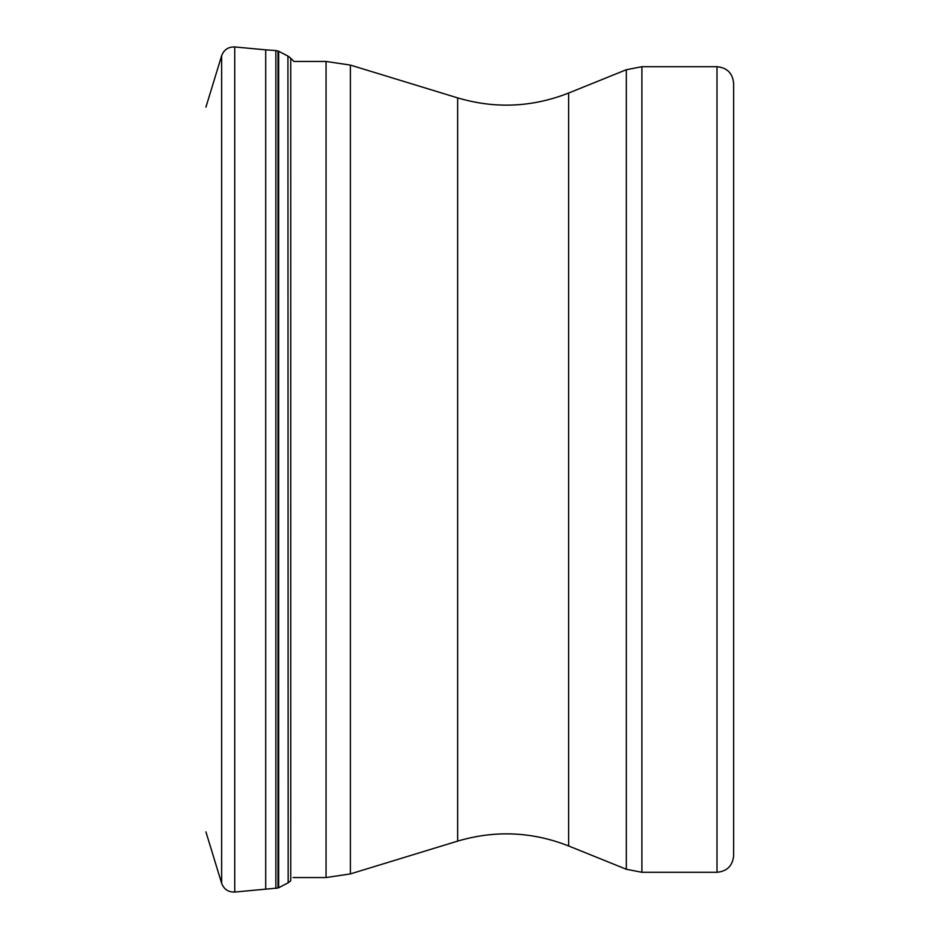 <?xml version="1.0" encoding="UTF-8"?>
<svg xmlns="http://www.w3.org/2000/svg" width="939" height="939" viewBox="0 0 939 939"><rect width="100%" height="100%" fill="white"/><g stroke="black" fill="none" stroke-linecap="round" stroke-linejoin="round"><path stroke-width="1.41" d="M716.997 66.704C727.103 67.69 732.655 73.23 733.641 83.336L733.641 855.664C732.655 865.77 727.103 871.31 716.997 872.296L641.9 872.296L641.9 66.704L716.997 66.704L716.997 872.296M275.855 888.423L275.855 50.577L265.714 49.849L265.714 889.151L278.003 888.001L278.003 50.999L275.855 50.577M457.657 841.109C495.193 830.029 532.19 831.649 568.623 845.957L568.623 93.043C532.19 107.351 495.193 108.971 457.657 97.891L457.657 841.109L350.376 873.916L326.056 877.542L326.056 61.458L293.895 61.458L290.761 58.241L290.761 880.759L288.167 882.777L287.933 56.082L288.167 882.777M326.056 61.458L350.376 65.084L350.376 873.916M568.623 93.043L626.313 69.732L626.313 869.268L641.9 872.296M278.003 888.001L278.66 887.731L278.66 51.269L278.003 50.999M221.639 883.27L221.639 55.73C223.94 49.708 228.306 46.786 234.738 46.95L234.738 892.05C228.306 892.214 223.94 889.292 221.639 883.27L205.911 831.837M326.056 877.542L293.038 877.542M457.657 97.891L350.376 65.084M568.623 845.957L626.313 869.268M626.313 69.732L641.9 66.704M287.933 56.082L278.66 51.269M278.66 887.731L287.933 882.918M290.761 58.241L288.167 56.223M205.911 107.163L221.639 55.73M265.714 889.151L234.738 892.05M265.714 49.849L234.738 46.95"/></g></svg>
